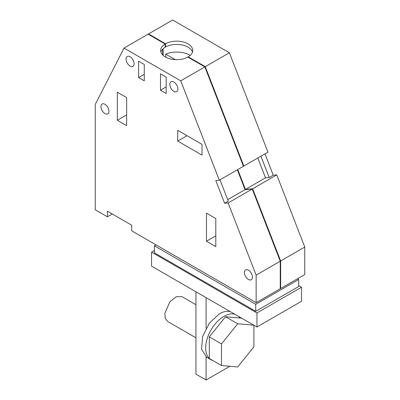<?xml version="1.0" encoding="UTF-8"?>
<svg xmlns="http://www.w3.org/2000/svg" width="400" height="400" viewBox="0 0 400 400"><rect width="100%" height="100%" fill="white"/><g stroke="black" fill="none" stroke-linecap="round" stroke-linejoin="round"><path stroke-width="0.6" d="M228.125 202.945L224.615 203.255L215.8 180.535L219.31 180.225L180.75 80.84L124.01 48.08L95.235 104.47L95.235 209.77L107.39 216.79L107.39 211.175L131.71 225.215L131.71 230.83L256.135 302.665L256.135 275.13L228.125 202.945L252.24 189.02L245.045 189.665L227.695 199.68M117.32 120.265L117.32 92.185L126.645 97.57L126.645 125.65L117.32 120.265L126.645 114.885M177.71 130.33L202.025 144.365L202.025 155.13L177.71 141.09L177.71 130.33M206.485 241.24L206.485 213.16L215.805 218.545L215.805 246.625L206.485 241.24L215.805 235.86M250.355 271.865A5.675 3.275 -120 0 0 245.595 269.905A5.675 3.275 -120 0 0 246.51 277.775A5.675 3.275 -120 0 0 251.27 279.735A5.675 3.275 -120 0 0 250.355 271.865M106.885 105.96A5.675 3.275 -120 0 0 102.125 104.005A5.675 3.275 -120 0 0 103.035 111.875A5.675 3.275 -120 0 0 107.795 113.83A5.675 3.275 -120 0 0 106.885 105.96M130.09 66.08A5.71 3.295 -120 0 0 132.94 66.36A5.71 3.295 -120 0 0 133.815 61.785A5.71 3.295 -120 0 0 130.09 56.755A5.71 3.295 -120 0 0 127.235 56.475A5.71 3.295 -120 0 0 126.36 61.045A5.71 3.295 -120 0 0 130.09 66.08M171.925 89.66A5.71 3.3 -120 0 0 176.715 91.635A5.71 3.3 -120 0 0 175.795 83.715A5.71 3.3 -120 0 0 171.005 81.74A5.71 3.3 -120 0 0 171.925 89.66M160.485 73.82L166.16 77.095L166.16 93.475L160.485 90.2L160.485 73.82M138.6 77.56L138.6 61.185L144.275 64.46L144.275 80.84L138.6 77.56L144.275 74.285M256.135 302.665L280.245 288.74L280.245 261.205L252.24 189.02M256.135 275.13L280.245 261.205M224.615 203.255L228.265 201.15L219.99 179.83M219.31 180.225L243.425 166.3L204.865 66.915L187.84 57.085A16.05 9.265 180 0 1 165.35 56.97A16.05 9.265 180 0 1 160.645 50.42A16.05 9.265 180 0 1 165.145 43.985L148.125 34.155L124.01 48.08M180.75 80.84L204.865 66.915M107.39 216.79L112.255 213.98M177.71 141.09L187.03 135.71M160.485 90.2L166.16 86.92M160.9 52.055A16.05 9.265 0 0 1 165.145 47.26L165.145 43.985M162.715 49.145L162.715 54.97M237.34 169.815L245.045 189.665M280.245 288.275L280.65 288.51L280.65 260.97L252.645 188.785L245.45 189.43L237.75 169.58M243.35 166.11L243.83 166.065L205.27 66.68L188.245 56.855L188.245 57.32M163.12 48.755L163.12 55.36M165.145 46.795L165.55 47.025L165.55 43.75L148.53 33.92L148.345 34.285M280.65 288.51L304.765 274.585L304.765 247.05L276.76 174.865L252.645 188.785M280.65 260.97L304.765 247.05M260.925 156.2L269.195 177.52L273.25 175.18L276.76 174.865M269.195 177.52L265.51 177.845L245.45 189.43M257.81 157.995L265.51 177.845M243.83 166.065L267.945 152.145L229.385 52.76L172.645 20L148.53 33.92M205.27 66.68L229.385 52.76M165.55 43.75A16.05 9.265 180 0 1 188.045 43.865A16.05 9.265 180 0 1 192.745 50.42A16.05 9.265 180 0 1 188.245 56.855M192.49 52.055A16.05 9.265 0 0 0 188.045 47.145A16.05 9.265 0 0 0 165.55 47.025M273.25 175.18L264.98 153.86M195.945 291.785L195.945 374.15L206.08 380L206.08 356.88M206.08 297.635L206.08 328.245M229.84 366.285L206.08 380M256.945 327L256.945 312.96L151.57 252.12L151.57 266.16L256.945 327L301.525 301.26L301.525 287.22L298.69 285.585M256.945 312.96L301.525 287.22M151.57 252.12L154.405 250.485M156.025 244.87L154.405 245.805L154.405 252.825L255.725 311.32L298.69 286.52L298.69 279.5L297.47 278.795M255.725 311.32L255.725 304.3L298.69 279.5M154.405 245.805L255.725 304.3M241.655 318.175L225.535 316.735L209.32 336.9L209.32 358.515L221.48 365.535L237.69 366.985L253.905 346.815L253.905 325.245M253.815 325.195L237.69 323.755L221.48 343.92L209.32 336.9M237.69 323.755L225.535 316.735M221.48 343.92L221.48 365.535M212.81 360.53A25.79 14.89 -60 0 1 211.015 359.75A25.79 14.89 -60 0 1 209.44 358.585M209.32 358.47A25.79 14.89 -60 0 1 207.6 337.415A25.79 14.89 -60 0 1 223.91 316.355A25.79 14.89 -60 0 1 234.855 314.25M238.5 316.35A25.79 14.89 -60 0 1 239.875 318.015M211.015 359.75L206.56 357.175L201.565 349.275L202.605 336.51L209.32 323.18L219.455 313.78A25.79 14.89 -60 0 1 230.4 311.675M195.945 337.815L167.71 321.51L165.26 318.345L164.845 313.225L170.015 301.635L176.31 296.69L182.035 296.69L195.945 304.72M190.21 55.42L189.87 55.215A18.63 10.755 0 0 0 165.705 54.135L165.705 57.17M175.25 59.645L165.705 54.135"/></g></svg>
